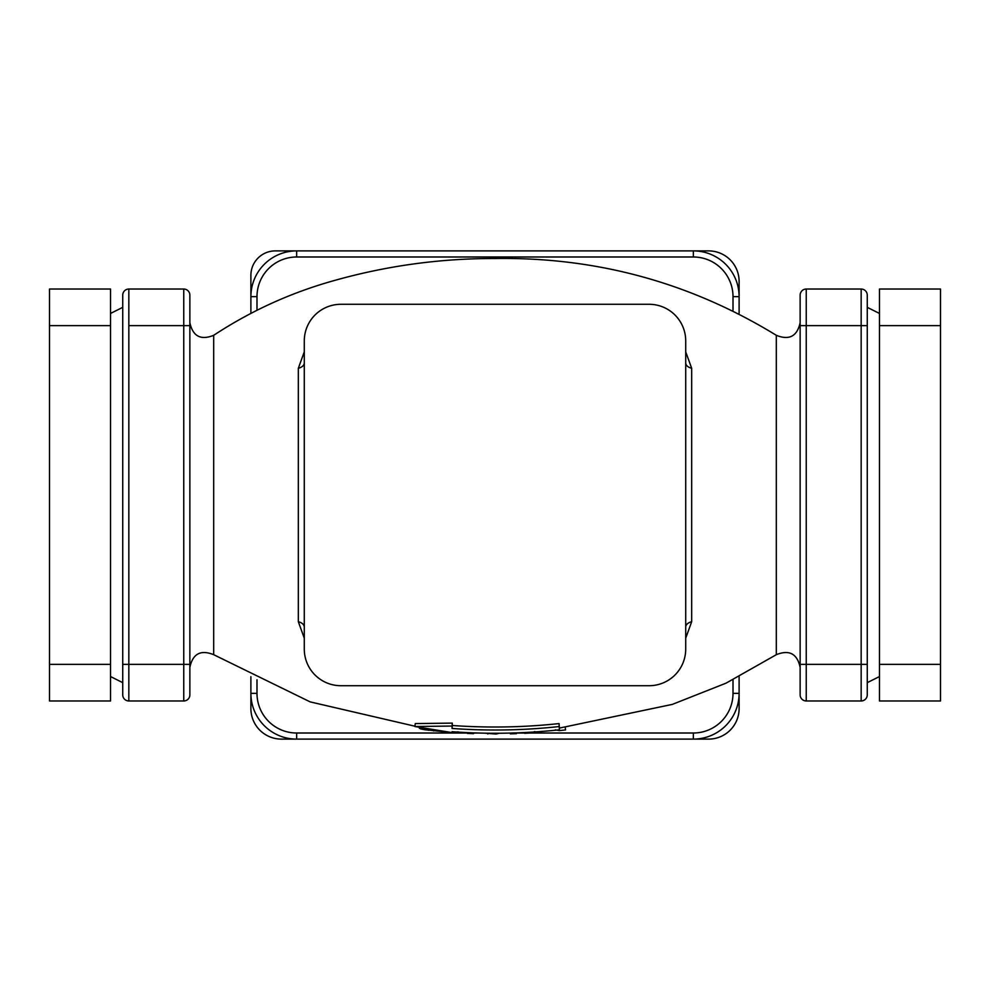 <?xml version="1.0" encoding="UTF-8"?>
<svg xmlns="http://www.w3.org/2000/svg" width="990" height="990" viewBox="0 0 990 990"><rect width="100%" height="100%" fill="white"/><g stroke="black" fill="none" stroke-linecap="round" stroke-linejoin="round"><path stroke-width="1.49" d="M800.143 694.869A6.101 6.101 0 0 0 806.244 700.97A6.101 6.101 0 0 1 800.143 694.869L800.143 295.131A6.101 6.101 0 0 1 806.244 289.031A6.101 6.101 0 0 0 800.143 295.131A6.101 6.101 0 0 1 806.244 289.031L861.164 289.031L861.164 700.97L806.244 700.97L806.244 289.031M256.992 679.796L256.992 693.334L250.891 693.334A45.775 45.775 0 0 0 296.666 739.109L281.408 739.109A30.517 30.517 0 0 1 250.891 708.593L250.891 676.702M250.891 313.298L250.891 275.307A24.416 24.416 0 0 1 275.307 250.891L296.666 250.891A45.775 45.775 0 0 0 250.891 296.666L256.992 296.666L256.992 310.204M304.289 351.821L298.337 368.255L298.337 621.745L304.289 638.179M685.711 638.179L691.663 621.745L691.663 368.255L685.711 351.821M414.897 726.524L415.28 723.579L452.282 723.108L452.282 725.497C488.157 728.021 523.747 727.39 559.078 723.579L559.399 729.816C523.871 733.64 488.095 734.271 452.071 731.721L452.071 732.612L414.897 726.524L452.071 726.041L452.071 728.454C488.12 731.041 523.896 730.397 559.399 726.524M691.663 621.745A9.158 5.73 0 0 0 685.711 627.115L685.711 340.907A36.618 36.618 0 0 0 649.093 304.289L340.907 304.289A36.618 36.618 0 0 0 304.289 340.907L304.289 627.115A9.158 5.73 180 0 0 298.337 621.745M298.337 368.255A9.158 5.73 180 0 0 304.289 362.885L304.289 649.093A36.618 36.618 0 0 0 340.907 685.711L649.093 685.711A36.618 36.618 0 0 0 685.711 649.093L685.711 362.885A9.158 5.73 -0 0 0 691.663 368.255M861.164 289.031A6.101 6.101 0 0 1 867.265 295.131A6.101 6.101 0 0 0 861.164 289.031A6.101 6.101 0 0 1 867.265 295.131L867.265 694.869A6.101 6.101 0 0 1 861.164 700.97M800.143 325.648L867.265 325.648L867.265 307.346L879.466 313.446M733.008 310.204L733.008 296.666L739.109 296.666A45.775 45.775 0 0 0 693.334 250.891L708.593 250.891A30.517 30.517 0 0 1 739.109 281.408L739.109 313.298M739.109 676.702L739.109 708.593A30.517 30.517 0 0 1 708.593 739.109L693.334 739.109A45.775 45.775 0 0 0 739.109 693.334L733.008 693.334L733.008 679.796M733.008 296.666A39.662 39.662 0 0 0 693.334 256.992L693.334 250.891L296.666 250.891L296.666 256.992A39.662 39.662 0 0 0 256.992 296.666M250.891 693.334A45.775 45.775 0 0 0 296.666 739.109L693.334 739.109L693.334 733.008A39.662 39.662 0 0 0 733.008 693.334M189.857 694.869L189.857 664.352L189.857 694.869A6.101 6.101 0 0 1 183.756 700.97L128.836 700.97L128.836 289.031A6.101 6.101 0 0 0 122.735 295.131A6.101 6.101 0 0 1 128.836 289.031L183.756 289.031L183.756 700.97A6.101 6.101 0 0 0 189.857 694.869A6.101 6.101 0 0 1 183.756 700.97M128.836 325.648L189.857 325.648L189.857 295.131L189.857 664.352L122.735 664.352L122.735 295.131A6.101 6.101 0 0 1 128.836 289.031M128.836 700.97A6.101 6.101 0 0 1 122.735 694.869A6.101 6.101 0 0 0 128.836 700.97A6.101 6.101 0 0 1 122.735 694.869L122.735 664.352M189.857 295.131A6.101 6.101 0 0 0 183.756 289.031A6.101 6.101 0 0 1 189.857 295.131A6.101 6.101 0 0 0 183.756 289.031M555.303 729.865L559.399 730.608L565.525 729.927L565.24 727.44M524.601 732.538L524.638 733.305L530.776 732.971L534.86 731.56M484.432 733.157L496.027 734.035L499.406 733.244M467.404 732.612L467.404 733.404L473.529 733.652L473.567 732.872M510.308 733.07L510.333 733.837L516.471 733.652L516.471 732.885M452.071 732.291L458.197 731.882M419.364 727.489L420.379 728.826L424.475 729.692L447.987 732.142M530.727 732.204L530.776 732.971M559.313 729.828L559.399 730.608M516.433 732.885L516.471 733.652M467.441 732.612L467.404 733.404M487.86 733.206L487.847 733.986M496.015 733.256L496.027 734.035M419.451 727.514L419.364 728.256M420.515 727.737L420.379 728.826M424.611 728.541L424.475 729.692M428.67 729.296L428.559 730.311M433.744 730.162L433.67 730.929M452.282 723.108L452.071 726.041M452.282 725.497L452.071 728.454M452.133 731.734L452.071 732.612M940.5 664.352L940.5 700.97L879.466 700.97L879.466 289.031L940.5 289.031L940.5 664.352L879.466 664.352M49.5 325.648L49.5 289.031L110.533 289.031L110.533 700.97L49.5 700.97L49.5 325.648L110.533 325.648M649.093 304.289L340.907 304.289M340.907 685.711L649.093 685.711M559.399 728.083L672.346 704.385L726.066 683.149L776.321 654.687L776.321 335.313C789.253 340.511 797.185 336.303 800.143 322.678M256.992 693.334A39.662 39.662 0 0 0 296.666 733.008L467.404 733.008M473.554 733.008L477.898 733.008M516.471 733.008L524.626 733.008M530.256 733.008L693.334 733.008M693.334 256.992L296.666 256.992M776.321 335.313C690.277 282.571 596.5 256.967 495 258.514C440.525 258.39 387.065 265.691 334.645 280.43C291.431 292.421 251.101 310.712 213.679 335.313L213.679 654.687L310.167 701.885L414.934 726.215M800.143 664.352L867.265 664.352M296.666 733.008L296.666 739.109M940.5 325.648L879.466 325.648M49.5 664.352L110.533 664.352M776.321 654.687C789.253 649.49 797.185 653.697 800.143 667.322M213.679 335.313C200.747 340.511 192.815 336.303 189.857 322.678M213.679 654.687C200.747 649.49 192.815 653.697 189.857 667.322M879.466 676.554L867.265 682.654M110.533 676.554L122.735 682.654M110.533 313.446L122.735 307.346"/></g></svg>
